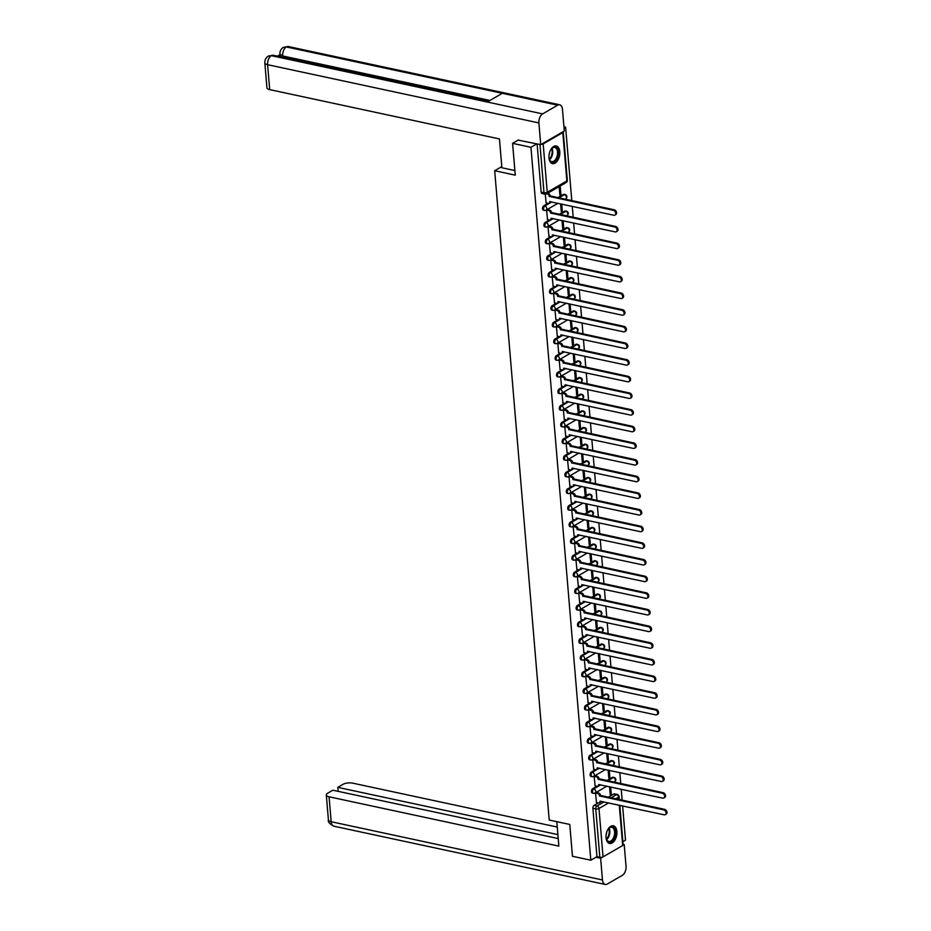<?xml version="1.0" encoding="UTF-8"?>
<svg xmlns="http://www.w3.org/2000/svg" width="931" height="931" viewBox="0 0 931 931"><rect width="100%" height="100%" fill="white"/><g stroke="black" fill="none" stroke-linecap="round" stroke-linejoin="round"><path stroke-width="1.4" d="M596.911 786.264L592.698 788.708A2.316 1.338 102.1 0 0 591.499 791.641A2.316 1.338 102.1 0 0 592.395 793.107L593.408 793.328A2.316 1.338 -77.9 0 1 592.512 791.862A2.316 1.338 -77.9 0 1 593.722 788.929L600.763 784.845M595.514 769.611L591.301 772.055A2.316 1.338 102.1 0 0 590.103 774.988A2.316 1.338 102.1 0 0 590.999 776.454L592.011 776.663A2.316 1.338 -77.9 0 1 591.115 775.209A2.316 1.338 -77.9 0 1 592.325 772.265L599.366 768.191M594.118 752.958L589.905 755.402A2.316 1.338 102.1 0 0 588.695 758.334A2.316 1.338 102.1 0 0 589.602 759.801L590.615 760.01A2.316 1.338 -77.9 0 1 589.719 758.556A2.316 1.338 -77.9 0 1 590.917 755.611L597.97 751.526M592.721 736.305L588.508 738.749A2.316 1.338 102.1 0 0 587.298 741.681A2.316 1.338 102.1 0 0 588.206 743.147L589.218 743.357A2.316 1.338 -77.9 0 1 588.311 741.902A2.316 1.338 -77.9 0 1 589.521 738.958L596.573 734.873M591.325 719.651L587.112 722.084A2.316 1.338 102.1 0 0 585.902 725.028A2.316 1.338 102.1 0 0 586.798 726.483L587.822 726.704A2.316 1.338 -77.9 0 1 586.914 725.249A2.316 1.338 -77.9 0 1 588.124 722.305L595.177 718.22M589.917 702.998L585.715 705.43A2.316 1.338 102.1 0 0 584.505 708.375A2.316 1.338 102.1 0 0 585.401 709.829L586.425 710.05A2.316 1.338 -77.9 0 1 585.518 708.596A2.316 1.338 -77.9 0 1 586.728 705.651L593.78 701.567M588.52 686.345L584.307 688.777A2.316 1.338 102.1 0 0 583.109 691.721A2.316 1.338 102.1 0 0 584.005 693.176L585.017 693.397A2.316 1.338 -77.9 0 1 584.121 691.931A2.316 1.338 -77.9 0 1 585.331 688.998L592.372 684.913M587.124 669.692L582.911 672.124A2.316 1.338 102.1 0 0 581.712 675.068A2.316 1.338 102.1 0 0 582.608 676.523L583.621 676.744A2.316 1.338 -77.9 0 1 582.725 675.278A2.316 1.338 -77.9 0 1 583.935 672.345L590.976 668.26M585.727 653.038L581.514 655.471A2.316 1.338 102.1 0 0 580.304 658.415A2.316 1.338 102.1 0 0 581.212 659.87L582.224 660.091A2.316 1.338 -77.9 0 1 581.328 658.624A2.316 1.338 -77.9 0 1 582.527 655.692L589.579 651.607M584.331 636.373L580.118 638.817A2.316 1.338 102.1 0 0 578.907 641.75A2.316 1.338 102.1 0 0 579.815 643.216L580.828 643.437A2.316 1.338 -77.9 0 1 579.92 641.971A2.316 1.338 -77.9 0 1 581.13 639.038L588.183 634.954M582.922 619.72L578.721 622.164A2.316 1.338 102.1 0 0 577.511 625.097A2.316 1.338 102.1 0 0 578.407 626.563L579.431 626.784A2.316 1.338 -77.9 0 1 578.523 625.318A2.316 1.338 -77.9 0 1 579.734 622.385L586.786 618.3M581.526 603.067L577.325 605.511A2.316 1.338 102.1 0 0 576.114 608.443A2.316 1.338 102.1 0 0 577.011 609.91L578.023 610.119A2.316 1.338 -77.9 0 1 577.127 608.665A2.316 1.338 -77.9 0 1 578.337 605.72L585.378 601.647M580.129 586.414L575.917 588.858A2.316 1.338 102.1 0 0 574.718 591.79A2.316 1.338 102.1 0 0 575.614 593.256L576.626 593.466A2.316 1.338 -77.9 0 1 575.73 592.011A2.316 1.338 -77.9 0 1 576.941 589.067L583.981 584.994M578.733 569.76L574.52 572.204A2.316 1.338 102.1 0 0 573.31 575.137A2.316 1.338 102.1 0 0 574.218 576.603L575.23 576.813A2.316 1.338 -77.9 0 1 574.334 575.358A2.316 1.338 -77.9 0 1 575.533 572.414L582.585 568.329M577.336 553.107L573.124 555.539A2.316 1.338 102.1 0 0 571.913 558.484A2.316 1.338 102.1 0 0 572.821 559.938L573.833 560.159A2.316 1.338 -77.9 0 1 572.937 558.705A2.316 1.338 -77.9 0 1 574.136 555.76L581.188 551.676M575.94 536.454L571.727 538.886A2.316 1.338 102.1 0 0 570.517 541.83A2.316 1.338 102.1 0 0 571.425 543.285L572.437 543.506A2.316 1.338 -77.9 0 1 571.529 542.051A2.316 1.338 -77.9 0 1 572.74 539.107L579.792 535.022M572.565 519.37L574.567 519.801L570.331 522.233A2.316 1.338 102.1 0 0 569.12 525.177A2.316 1.338 102.1 0 0 570.016 526.632L571.04 526.853A2.316 1.338 -77.9 0 1 570.133 525.398A2.316 1.338 -77.9 0 1 571.343 522.454L578.395 518.369M571.157 502.717L573.17 503.147L568.934 505.58A2.316 1.338 102.1 0 0 567.724 508.524A2.316 1.338 102.1 0 0 568.62 509.979L569.632 510.2A2.316 1.338 -77.9 0 1 568.736 508.733A2.316 1.338 -77.9 0 1 569.947 505.801L576.987 501.716M569.76 486.063L571.774 486.494L567.526 488.926A2.316 1.338 102.1 0 0 566.327 491.871A2.316 1.338 102.1 0 0 567.223 493.325L568.236 493.546A2.316 1.338 -77.9 0 1 567.34 492.08A2.316 1.338 -77.9 0 1 568.55 489.147L575.591 485.063M570.342 469.829L566.129 472.273A2.316 1.338 102.1 0 0 564.919 475.206A2.316 1.338 102.1 0 0 565.827 476.672L566.839 476.893A2.316 1.338 -77.9 0 1 565.943 475.427A2.316 1.338 -77.9 0 1 567.142 472.494L574.194 468.409M566.967 452.757L568.981 453.188L564.733 455.62A2.316 1.338 102.1 0 0 563.523 458.552A2.316 1.338 102.1 0 0 564.43 460.019L565.443 460.24A2.316 1.338 -77.9 0 1 564.547 458.774A2.316 1.338 -77.9 0 1 565.745 455.841L572.798 451.756M565.571 436.104L567.584 436.534L563.336 438.966A2.316 1.338 102.1 0 0 562.126 441.899A2.316 1.338 102.1 0 0 563.034 443.365L564.046 443.587A2.316 1.338 -77.9 0 1 563.139 442.12A2.316 1.338 -77.9 0 1 564.349 439.188L571.401 435.103M564.163 419.45L566.176 419.881L561.94 422.313A2.316 1.338 102.1 0 0 560.73 425.246A2.316 1.338 102.1 0 0 561.626 426.712L562.65 426.922A2.316 1.338 -77.9 0 1 561.742 425.467A2.316 1.338 -77.9 0 1 562.952 422.523L570.005 418.45M562.766 402.797L564.78 403.228L560.543 405.66A2.316 1.338 102.1 0 0 559.333 408.593A2.316 1.338 102.1 0 0 560.229 410.059L561.242 410.268A2.316 1.338 -77.9 0 1 560.346 408.814A2.316 1.338 -77.9 0 1 561.556 405.869L568.597 401.796M563.348 386.563L559.135 389.007A2.316 1.338 102.1 0 0 557.937 391.939A2.316 1.338 102.1 0 0 558.833 393.406L559.845 393.615A2.316 1.338 -77.9 0 1 558.949 392.16A2.316 1.338 -77.9 0 1 560.159 389.216L567.2 385.131M559.973 369.479L561.987 369.921L557.739 372.342A2.316 1.338 102.1 0 0 556.529 375.286A2.316 1.338 102.1 0 0 557.436 376.741L558.449 376.962A2.316 1.338 -77.9 0 1 557.553 375.507A2.316 1.338 -77.9 0 1 558.751 372.563L565.804 368.478M558.577 352.826L560.59 353.256L556.342 355.689A2.316 1.338 102.1 0 0 555.132 358.633A2.316 1.338 102.1 0 0 556.04 360.088L557.052 360.309A2.316 1.338 -77.9 0 1 556.144 358.854A2.316 1.338 -77.9 0 1 557.355 355.91L564.407 351.825M557.18 336.172L559.182 336.603L554.946 339.035A2.316 1.338 102.1 0 0 553.736 341.98A2.316 1.338 102.1 0 0 554.632 343.434L555.656 343.655A2.316 1.338 -77.9 0 1 554.748 342.189A2.316 1.338 -77.9 0 1 555.958 339.256L563.011 335.172M557.75 319.95L553.549 322.382A2.316 1.338 102.1 0 0 552.339 325.326A2.316 1.338 102.1 0 0 553.235 326.781L554.259 327.002A2.316 1.338 -77.9 0 1 553.351 325.536A2.316 1.338 -77.9 0 1 554.562 322.603L561.614 318.518M556.354 303.297L552.141 305.729A2.316 1.338 102.1 0 0 550.943 308.673A2.316 1.338 102.1 0 0 551.839 310.128L552.851 310.349A2.316 1.338 -77.9 0 1 551.955 308.883A2.316 1.338 -77.9 0 1 553.165 305.95L560.206 301.865M554.957 286.632L550.745 289.076A2.316 1.338 102.1 0 0 549.546 292.008A2.316 1.338 102.1 0 0 550.442 293.474L551.455 293.696A2.316 1.338 -77.9 0 1 550.558 292.229A2.316 1.338 -77.9 0 1 551.769 289.297L558.809 285.212M553.561 269.978L549.348 272.422A2.316 1.338 102.1 0 0 548.138 275.355A2.316 1.338 102.1 0 0 549.046 276.821L550.058 277.042A2.316 1.338 -77.9 0 1 549.162 275.576A2.316 1.338 -77.9 0 1 550.361 272.643L557.413 268.559M552.164 253.325L547.952 255.769A2.316 1.338 102.1 0 0 546.741 258.702A2.316 1.338 102.1 0 0 547.649 260.168L548.662 260.377A2.316 1.338 -77.9 0 1 547.754 258.923A2.316 1.338 -77.9 0 1 548.964 255.978L556.016 251.905M550.768 236.672L546.555 239.116A2.316 1.338 102.1 0 0 545.345 242.048A2.316 1.338 102.1 0 0 546.241 243.515L547.265 243.724A2.316 1.338 -77.9 0 1 546.357 242.269A2.316 1.338 -77.9 0 1 547.568 239.325L554.62 235.252M549.36 220.019L545.159 222.462A2.316 1.338 102.1 0 0 543.948 225.395A2.316 1.338 102.1 0 0 544.844 226.861L545.869 227.071A2.316 1.338 -77.9 0 1 544.961 225.616A2.316 1.338 -77.9 0 1 546.171 222.672L553.223 218.587M547.963 203.365L543.751 205.798A2.316 1.338 102.1 0 0 542.552 208.742A2.316 1.338 102.1 0 0 543.448 210.197L544.46 210.418A2.316 1.338 -77.9 0 1 543.564 208.963A2.316 1.338 -77.9 0 1 544.775 206.019L551.815 201.934M559.787 151.66A9.031 5.225 102.1 0 0 556.273 145.969A9.031 5.225 102.1 0 0 548.976 157.933A9.031 5.225 102.1 0 0 552.49 163.623A9.031 5.225 102.1 0 0 559.787 151.66M616.881 831.499A9.031 5.225 102.1 0 0 613.366 825.809A9.031 5.225 102.1 0 0 606.058 837.772A9.031 5.225 102.1 0 0 609.572 843.463A9.031 5.225 102.1 0 0 616.881 831.499M622.862 841.659L625.492 840.134L622.618 805.885M622.141 800.241L621.21 789.232M620.744 783.588L619.813 772.579M619.336 766.935L618.417 755.925M617.94 750.281L617.02 739.272M616.543 733.628L615.624 722.607M615.147 716.975L614.216 705.954M613.75 700.321L612.819 689.301M612.354 683.668L611.423 672.648M610.945 667.015L610.026 655.994M609.549 650.35L608.63 639.341M608.152 633.697L607.233 622.688M606.756 617.044L605.825 606.034M605.359 600.39L604.428 589.381M603.963 583.737L603.032 572.728M602.555 567.084L601.635 556.075M601.158 550.43L600.239 539.41M599.762 533.777L598.842 522.756M598.365 517.124L597.434 506.103M596.969 500.471L596.038 489.45M595.572 483.817L594.641 472.797M594.164 467.153L593.245 456.143M592.768 450.499L591.848 439.49M591.371 433.846L590.452 422.837M589.975 417.193L589.044 406.184M588.578 400.539L587.647 389.53M587.182 383.886L586.251 372.865M585.774 367.233L584.854 356.212M584.377 350.58L583.458 339.559M582.981 333.926L582.061 322.906M581.584 317.273L580.653 306.252M580.188 300.608L579.257 289.599M578.779 283.955L577.86 272.946M577.383 267.302L576.464 256.293M575.986 250.648L575.067 239.639M574.59 233.995L573.659 222.986M573.193 217.342L572.262 206.333M571.797 200.689L565.617 127.198L564.046 128.106M563.942 126.837L565.617 127.198M619.802 805.28L623.13 844.906A2.316 0.873 175.2 0 1 622.676 845.499L603.044 856.869A2.316 0.873 175.2 0 1 599.82 857.276L596.957 856.66L592.896 808.294A2.316 1.338 -77.9 0 1 594.106 805.362L598.307 802.918M608.129 797.239L613.727 793.992L616.59 794.608A2.316 1.338 -77.9 0 1 617.253 794.48L614.39 793.864A2.316 1.338 102.1 0 0 613.727 793.992M512.585 143.339L515.262 175.156L494.687 170.734L549.209 820.036L569.784 824.459L572.46 856.276L590.824 860.221L530.949 147.284L512.585 143.339L518.532 139.894M596.957 856.66L590.824 860.221M541.109 144.433A2.316 0.873 -4.8 0 0 543.18 143.933L562.801 132.563A2.316 0.873 -4.8 0 0 563.267 131.981A2.316 0.873 -4.8 0 0 563.104 131.69M536.896 143.84L530.949 147.284M545.252 194.207L546.136 202.97M559.159 186.607L559.868 195.021L560.904 194.416L559.799 194.172M547.637 209.603L546.59 210.092L547.533 219.623M560.602 203.819L561.265 211.674L562.301 211.069L561.195 210.825M549.034 226.256L547.987 226.745L548.929 236.276M561.998 220.472L562.661 228.328L563.697 227.723L562.592 227.49M550.43 242.91L549.383 243.41L550.326 252.929M563.406 237.137L564.058 244.981L565.105 244.376L563.988 244.143M551.839 259.563L550.78 260.063L551.722 269.594M564.803 253.791L565.454 261.634L566.502 261.029L565.385 260.796M553.235 276.216L552.188 276.716L553.13 286.248M566.199 270.444L566.863 278.288L567.898 277.682L566.781 277.45M554.632 292.869L553.584 293.37L554.527 302.901M567.596 287.097L568.259 294.941L569.295 294.336L568.189 294.103M556.028 309.534L554.981 310.023L555.923 319.554M568.992 303.75L569.656 311.594L570.691 311.001L569.586 310.756M557.425 326.187L556.377 326.676L557.32 336.207M570.389 320.404L571.052 328.247L572.088 327.654L570.982 327.409M558.821 342.841L557.774 343.33L558.716 352.861M571.797 337.057L572.449 344.901L573.496 344.307L572.379 344.063M560.229 359.494L559.17 359.983L560.113 369.514M573.193 353.71L573.845 361.565L574.893 360.96L573.775 360.716M561.626 376.147L560.578 376.636L561.521 386.167M574.59 370.363L575.253 378.219L576.289 377.614L575.172 377.369M563.022 392.801L561.975 393.289L562.918 402.82M575.986 387.017L576.65 394.872L577.686 394.267L576.58 394.034M564.419 409.454L563.371 409.943L564.314 419.474M577.383 403.682L578.046 411.525L579.082 410.92L577.976 410.687M565.815 426.107L564.768 426.607L565.711 436.127M578.779 420.335L579.443 428.179L580.479 427.573L579.373 427.341M567.212 442.76L566.164 443.261L567.107 452.792M580.188 436.988L580.839 444.832L581.887 444.227L580.769 443.994M568.62 459.414L567.561 459.914L568.504 469.445M581.584 453.641L582.236 461.485L583.283 460.88L582.166 460.647M570.016 476.067L568.969 476.567L569.912 486.098M582.981 470.295L583.644 478.138L584.68 477.533L583.574 477.3M571.413 492.732L570.366 493.221L571.308 502.752M584.377 486.948L585.04 494.792L586.076 494.198L584.971 493.954M572.809 509.385L571.762 509.874L572.705 519.405M585.774 503.601L586.437 511.445L587.473 510.851L586.367 510.607M574.206 526.038L573.159 526.527L574.101 536.058M587.17 520.254L587.833 528.11L588.869 527.505L587.764 527.26M575.602 542.692L574.555 543.18L575.498 552.711M588.578 536.908L589.23 544.763L590.277 544.158L589.16 543.913M577.011 559.345L575.952 559.834L576.894 569.365M589.975 553.561L590.626 561.416L591.674 560.811L590.557 560.567M578.407 575.998L577.36 576.487L578.302 586.018M591.371 570.214L592.035 578.07L593.07 577.464L591.965 577.232M579.804 592.651L578.756 593.152L579.699 602.671M592.768 586.879L593.431 594.723L594.467 594.118L593.361 593.885M581.2 609.305L580.153 609.805L581.095 619.336M594.164 603.532L594.828 611.376L595.863 610.771L594.758 610.538M582.597 625.958L581.549 626.458L582.492 635.989M595.572 620.186L596.224 628.029L597.26 627.424L596.154 627.191M584.005 642.611L582.946 643.112L583.888 652.643M596.969 636.839L597.621 644.683L598.668 644.077L597.551 643.845M585.401 659.276L584.354 659.765L585.285 669.296M598.365 653.492L599.017 661.336L600.064 660.742L598.947 660.498M586.798 675.929L585.75 676.418L586.693 685.949M599.762 670.145L600.425 677.989L601.461 677.396L600.355 677.151M588.194 692.583L587.147 693.071L588.089 702.602M601.158 686.799L601.822 694.642L602.857 694.049L601.752 693.804M589.591 709.236L588.543 709.725L589.486 719.256M602.555 703.452L603.218 711.307L604.254 710.702L603.148 710.458M590.987 725.889L589.94 726.378L590.882 735.909M603.963 720.105L604.615 727.961L605.662 727.355L604.545 727.111M592.395 742.542L591.336 743.031L592.279 752.562M605.359 736.758L606.011 744.614L607.059 744.009L605.941 743.776M593.792 759.196L592.744 759.684L593.687 769.215M606.756 753.423L607.419 761.267L608.455 760.662L607.338 760.429M595.188 775.849L594.141 776.349L595.084 785.869M608.152 770.077L608.816 777.92L609.852 777.315L608.746 777.082M596.585 792.502L595.537 793.003L596.48 802.534M606.733 780.585L612.33 777.338L613.343 777.56A2.316 1.338 -77.9 0 1 614.006 777.432L612.994 777.21A2.316 1.338 102.1 0 0 612.33 777.338M605.325 763.932L610.922 760.685L611.946 760.906A2.316 1.338 -77.9 0 1 612.61 760.778L611.597 760.557A2.316 1.338 102.1 0 0 610.922 760.685M603.928 747.279L609.526 744.032L610.55 744.253A2.316 1.338 -77.9 0 1 611.213 744.125L610.189 743.904A2.316 1.338 102.1 0 0 609.526 744.032M602.532 730.614L608.129 727.379L609.142 727.6A2.316 1.338 -77.9 0 1 609.817 727.46L608.793 727.251A2.316 1.338 102.1 0 0 608.129 727.379M601.135 713.961L606.733 710.725L607.745 710.935A2.316 1.338 -77.9 0 1 608.409 710.807L607.396 710.597A2.316 1.338 102.1 0 0 606.733 710.725M599.739 697.307L605.336 694.072L606.349 694.282A2.316 1.338 -77.9 0 1 607.012 694.154L606 693.944A2.316 1.338 102.1 0 0 605.336 694.072M598.342 680.654L603.94 677.419L604.952 677.628A2.316 1.338 -77.9 0 1 605.615 677.5L604.603 677.279A2.316 1.338 102.1 0 0 603.94 677.419M596.934 664.001L602.532 660.754L603.556 660.975A2.316 1.338 -77.9 0 1 604.219 660.847L603.207 660.626A2.316 1.338 102.1 0 0 602.532 660.754M595.537 647.348L601.135 644.101L602.148 644.322A2.316 1.338 -77.9 0 1 602.822 644.194L601.798 643.973A2.316 1.338 102.1 0 0 601.135 644.101M594.141 630.694L599.739 627.447L600.751 627.669A2.316 1.338 -77.9 0 1 601.414 627.541L600.402 627.319A2.316 1.338 102.1 0 0 599.739 627.447M592.744 614.041L598.342 610.794L599.355 611.015A2.316 1.338 -77.9 0 1 600.018 610.887L599.005 610.666A2.316 1.338 102.1 0 0 598.342 610.794M591.348 597.388L596.946 594.141L597.958 594.362A2.316 1.338 -77.9 0 1 598.621 594.234L597.609 594.013A2.316 1.338 102.1 0 0 596.946 594.141M589.951 580.735L595.549 577.488L596.562 577.709A2.316 1.338 -77.9 0 1 597.225 577.581L596.212 577.36A2.316 1.338 102.1 0 0 595.549 577.488M588.543 564.081L594.141 560.834L595.165 561.056A2.316 1.338 -77.9 0 1 595.828 560.928L594.816 560.706A2.316 1.338 102.1 0 0 594.141 560.834M587.147 547.416L592.744 544.181L593.757 544.391A2.316 1.338 -77.9 0 1 594.432 544.263L593.408 544.053A2.316 1.338 102.1 0 0 592.744 544.181M585.75 530.763L591.348 527.528L592.36 527.737A2.316 1.338 -77.9 0 1 593.024 527.609L592.011 527.4A2.316 1.338 102.1 0 0 591.348 527.528M584.354 514.11L589.951 510.875L590.964 511.084A2.316 1.338 -77.9 0 1 591.627 510.956L590.615 510.747A2.316 1.338 102.1 0 0 589.951 510.875M582.957 497.457L588.555 494.21L589.567 494.431A2.316 1.338 -77.9 0 1 590.231 494.303L589.218 494.082A2.316 1.338 102.1 0 0 588.555 494.21M581.549 480.803L587.158 477.556L588.171 477.778A2.316 1.338 -77.9 0 1 588.834 477.65L587.822 477.428A2.316 1.338 102.1 0 0 587.158 477.556M580.153 464.15L585.75 460.903L586.774 461.124A2.316 1.338 -77.9 0 1 587.438 460.996L586.425 460.775A2.316 1.338 102.1 0 0 585.75 460.903M578.756 447.497L584.354 444.25L585.366 444.471A2.316 1.338 -77.9 0 1 586.041 444.343L585.017 444.122A2.316 1.338 102.1 0 0 584.354 444.25M577.36 430.844L582.957 427.597L583.97 427.818A2.316 1.338 -77.9 0 1 584.633 427.69L583.621 427.469A2.316 1.338 102.1 0 0 582.957 427.597M575.963 414.19L581.561 410.943L582.573 411.165A2.316 1.338 -77.9 0 1 583.237 411.036L582.224 410.815A2.316 1.338 102.1 0 0 581.561 410.943M574.567 397.537L580.164 394.29L581.177 394.511A2.316 1.338 -77.9 0 1 581.84 394.383L580.828 394.162A2.316 1.338 102.1 0 0 580.164 394.29M573.159 380.872L578.768 377.637L579.78 377.858A2.316 1.338 -77.9 0 1 580.444 377.718L579.431 377.509A2.316 1.338 102.1 0 0 578.768 377.637M571.762 364.219L577.36 360.984L578.384 361.193A2.316 1.338 -77.9 0 1 579.047 361.065L578.023 360.856A2.316 1.338 102.1 0 0 577.36 360.984M570.366 347.566L575.963 344.33L576.976 344.54A2.316 1.338 -77.9 0 1 577.651 344.412L576.626 344.202A2.316 1.338 102.1 0 0 575.963 344.33M568.969 330.912L574.567 327.677L575.579 327.887A2.316 1.338 -77.9 0 1 576.242 327.759L575.23 327.537A2.316 1.338 102.1 0 0 574.567 327.677M567.573 314.259L573.17 311.012L574.183 311.233A2.316 1.338 -77.9 0 1 574.846 311.105L573.833 310.884A2.316 1.338 102.1 0 0 573.17 311.012M566.176 297.606L571.774 294.359L572.786 294.58A2.316 1.338 -77.9 0 1 573.449 294.452L572.437 294.231A2.316 1.338 102.1 0 0 571.774 294.359M564.768 280.953L570.366 277.706L571.39 277.927A2.316 1.338 -77.9 0 1 572.053 277.799L571.04 277.578A2.316 1.338 102.1 0 0 570.366 277.706M563.371 264.299L568.969 261.052L569.993 261.274A2.316 1.338 -77.9 0 1 570.656 261.146L569.632 260.924A2.316 1.338 102.1 0 0 568.969 261.052M561.975 247.646L567.573 244.399L568.585 244.62A2.316 1.338 -77.9 0 1 569.26 244.492L568.236 244.271A2.316 1.338 102.1 0 0 567.573 244.399M560.578 230.993L566.176 227.746L567.188 227.967A2.316 1.338 -77.9 0 1 567.852 227.839L566.839 227.618A2.316 1.338 102.1 0 0 566.176 227.746M559.182 214.339L564.78 211.093L565.792 211.314A2.316 1.338 -77.9 0 1 566.455 211.186L565.443 210.965A2.316 1.338 102.1 0 0 564.78 211.093M557.785 197.675L563.383 194.439L564.395 194.649A2.316 1.338 -77.9 0 1 565.059 194.521L564.046 194.311A2.316 1.338 102.1 0 0 563.383 194.439M501.786 166.626L494.687 170.734M609.549 786.73L610.212 794.574L611.248 793.968L610.142 793.736M611.248 793.968L610.666 786.963M609.852 777.315L609.258 770.309M608.455 760.662L607.862 753.656M607.059 744.009L606.465 737.003M605.662 727.355L605.069 720.35M604.254 710.702L603.672 703.696M602.857 694.049L602.276 687.043M601.461 677.396L600.867 670.39M600.064 660.742L599.471 653.725M598.668 644.077L598.074 637.072M597.26 627.424L596.678 620.418M595.863 610.771L595.281 603.765M594.467 594.118L593.885 587.112M593.07 577.464L592.477 570.459M591.674 560.811L591.08 553.805M590.277 544.158L589.684 537.152M588.869 527.505L588.287 520.499M587.473 510.851L586.891 503.846M586.076 494.198L585.494 487.192M584.68 477.533L584.086 470.527M583.283 460.88L582.69 453.874M581.887 444.227L581.293 437.221M580.479 427.573L579.897 420.568M579.082 410.92L578.5 403.914M577.686 394.267L577.104 387.261M576.289 377.614L575.695 370.608M574.893 360.96L574.299 353.955M573.496 344.307L572.902 337.301M572.088 327.654L571.506 320.648M570.691 311.001L570.109 303.983M569.295 294.336L568.701 287.33M567.898 277.682L567.305 270.677M566.502 261.029L565.908 254.023M565.105 244.376L564.512 237.37M563.697 227.723L563.115 220.717M562.301 211.069L561.719 204.064M560.904 194.416L560.194 186.002M537.106 143.886L541.155 192.089A2.316 1.338 102.1 0 0 542.051 193.543L544.914 194.16A2.316 1.338 -77.9 0 1 544.007 192.705L539.968 144.491M545.985 202.935L547.998 203.377A2.316 1.676 -120.1 0 0 548.976 203.237A2.316 1.676 -120.1 0 0 549.662 201.631L613.785 215.236A2.665 1.92 -120.1 0 0 614.914 215.084A2.665 1.92 -120.1 0 0 615.554 212.524A2.665 1.92 -120.1 0 0 613.366 210.325L549.232 196.406A2.316 1.676 -120.1 0 0 547.207 193.869L548.103 193.345A2.316 1.676 59.9 0 1 550.128 195.882L614.274 209.801A2.665 1.92 59.9 0 1 616.45 212A2.665 1.92 59.9 0 1 615.81 214.561L614.914 215.084M550.547 201.666A2.316 1.676 59.9 0 1 549.884 202.714L548.976 203.237M549.243 196.557L550.14 196.045M547.381 219.6L549.395 220.03A2.316 1.676 -120.1 0 0 550.384 219.891A2.316 1.676 -120.1 0 0 551.059 218.285L615.182 231.889A2.665 1.92 -120.1 0 0 616.31 231.738A2.665 1.92 -120.1 0 0 616.95 229.177A2.665 1.92 -120.1 0 0 614.774 226.978L550.628 213.059A2.316 1.676 -120.1 0 0 548.603 210.522L549.499 209.999A2.316 1.676 59.9 0 1 551.524 212.536L615.67 226.466A2.665 1.92 59.9 0 1 617.858 228.654A2.665 1.92 59.9 0 1 617.218 231.225L616.31 231.738M547.498 209.568L549.499 209.999M551.943 218.32A2.316 1.676 59.9 0 1 551.28 219.379L550.384 219.891M546.59 210.092L548.603 210.522M550.64 213.211L551.536 212.699M548.79 236.253L550.791 236.683A2.316 1.676 -120.1 0 0 551.78 236.544A2.316 1.676 -120.1 0 0 552.467 234.938L616.578 248.554A2.665 1.92 -120.1 0 0 617.707 248.402A2.665 1.92 -120.1 0 0 618.347 245.831A2.665 1.92 -120.1 0 0 616.171 243.643L552.025 229.713A2.316 1.676 -120.1 0 0 550 227.176L550.896 226.652A2.316 1.676 59.9 0 1 552.921 229.189L617.067 243.119A2.665 1.92 59.9 0 1 619.255 245.307A2.665 1.92 59.9 0 1 618.615 247.879L617.707 248.402M548.894 226.221L550.896 226.652M553.34 234.973A2.316 1.676 59.9 0 1 552.677 236.032L551.78 236.544M547.987 226.745L550 227.176M552.036 229.876L552.933 229.352M514.878 170.559L501.879 167.766L499.458 138.952L269.699 89.62A6.948 2.63 175.2 0 1 266.929 87.793L264.835 62.866A6.948 2.63 175.2 0 0 267.604 64.693L269.699 89.62M557.657 105.18L502.286 93.298L487.239 102.014L542.61 113.896L557.657 105.18A7.122 4.12 102.1 0 1 559.694 104.784A7.122 4.12 102.1 0 1 562.464 109.276L564.291 131.003L540.713 144.654L518.136 140.127M542.61 113.896A7.122 4.12 102.1 0 0 538.898 122.927L540.713 144.654M279.963 54.65L277.368 56.151M281.674 57.082A6.948 2.63 175.2 0 1 280.045 55.569L279.917 54.138L282.687 55.965L282.791 57.315M488.263 101.421L273.33 55.29A7.122 4.12 102.1 0 0 271.317 55.662L268.372 56.058C265.882 57.641 264.707 59.91 264.835 62.866M559.694 104.784L288.401 46.55A7.122 4.12 102.1 0 0 286.364 46.946L283.396 47.353C280.976 48.901 279.812 51.158 279.917 54.138M556.796 821.666L558.844 846.116L329.074 796.796L331.168 821.724L602.462 879.958L600.635 858.231L595.968 857.23M557.25 827.054L352.651 783.134A6.948 2.63 -4.8 0 0 342.957 784.356L337.79 787.358L557.878 834.595M602.462 879.958A7.122 4.12 102.1 0 0 605.231 884.45A7.122 4.12 102.1 0 0 607.28 884.054L622.327 875.338A7.122 4.12 102.1 0 0 626.039 866.307L624.212 844.58L622.909 845.325M602.729 857.02L600.635 858.231M558.216 838.575L332.867 790.21L327.7 793.2A6.948 2.63 -4.8 0 0 326.315 794.969A6.948 2.63 -4.8 0 0 329.074 796.796M338.128 791.338L337.79 787.358M624.212 844.58L623.083 844.336M550.198 150.799A7.809 4.527 -77.9 0 1 551.652 148.588A7.809 4.527 -77.9 0 1 553.037 147.435A7.809 4.527 -77.9 0 1 558.321 151.928A7.809 4.527 -77.9 0 1 554.248 161.843A7.809 4.527 -77.9 0 1 549.348 159.341A7.809 4.527 -77.9 0 1 548.929 156.734M549.278 159.108A7.239 4.19 102.1 0 0 551.664 161.61A7.239 4.19 102.1 0 0 553.747 161.214A7.239 4.19 102.1 0 0 557.529 153.696A7.239 4.19 102.1 0 0 554.701 147.47A7.239 4.19 102.1 0 0 552.618 147.866A7.239 4.19 102.1 0 0 551.501 148.774M549.081 154.732A5.155 2.979 102.1 0 0 549.523 152.684M551.908 163.437A8.973 5.202 102.1 0 0 554.341 162.913A8.973 5.202 102.1 0 0 559.019 153.72A8.973 5.202 102.1 0 0 555.667 145.899M607.291 830.638A7.809 4.527 -77.9 0 1 608.746 828.427A7.809 4.527 -77.9 0 1 610.131 827.275A7.809 4.527 -77.9 0 1 615.414 831.767A7.809 4.527 -77.9 0 1 611.341 841.682A7.809 4.527 -77.9 0 1 606.43 839.18A7.809 4.527 -77.9 0 1 606.023 836.573M606.36 838.947A7.239 4.19 102.1 0 0 608.758 841.449A7.239 4.19 102.1 0 0 610.829 841.054A7.239 4.19 102.1 0 0 614.611 833.536A7.239 4.19 102.1 0 0 611.795 827.31A7.239 4.19 102.1 0 0 609.712 827.706A7.239 4.19 102.1 0 0 608.583 828.613M606.174 834.572A5.155 2.979 102.1 0 0 606.605 832.523M608.99 843.277A8.973 5.202 102.1 0 0 611.423 842.753A8.973 5.202 102.1 0 0 616.101 833.559A8.973 5.202 102.1 0 0 612.761 825.739M550.186 252.906L552.199 253.337A2.316 1.676 -120.1 0 0 553.177 253.209A2.316 1.676 -120.1 0 0 553.864 251.591L617.975 265.207A2.665 1.92 -120.1 0 0 619.103 265.056A2.665 1.92 -120.1 0 0 619.743 262.484A2.665 1.92 -120.1 0 0 617.567 260.296L553.421 246.366A2.316 1.676 -120.1 0 0 551.396 243.829L552.304 243.317A2.316 1.676 59.9 0 1 554.329 245.842L618.463 259.772A2.665 1.92 59.9 0 1 620.651 261.96A2.665 1.92 59.9 0 1 620.011 264.532L619.103 265.056M550.291 242.886L552.304 243.317M554.748 251.626A2.316 1.676 59.9 0 1 554.073 252.685L553.177 253.209M549.383 243.398L551.396 243.829M553.433 246.529L554.341 246.005M551.583 269.559L553.596 269.99A2.316 1.676 -120.1 0 0 554.573 269.862A2.316 1.676 -120.1 0 0 555.26 268.256L619.383 281.86A2.665 1.92 -120.1 0 0 620.512 281.709A2.665 1.92 -120.1 0 0 621.152 279.137A2.665 1.92 -120.1 0 0 618.964 276.949L554.818 263.019A2.316 1.676 -120.1 0 0 552.793 260.494L553.701 259.97A2.316 1.676 59.9 0 1 555.726 262.495L619.871 276.426A2.665 1.92 59.9 0 1 622.048 278.613A2.665 1.92 59.9 0 1 621.408 281.185L620.512 281.709M551.687 259.54L553.701 259.97M556.144 268.279A2.316 1.676 59.9 0 1 555.481 269.338L554.573 269.862M550.791 260.052L552.793 260.494M554.829 263.182L555.737 262.658M552.979 286.213L554.992 286.643A2.316 1.676 -120.1 0 0 555.97 286.515A2.316 1.676 -120.1 0 0 556.657 284.909L620.779 298.514A2.665 1.92 -120.1 0 0 621.908 298.362A2.665 1.92 -120.1 0 0 622.548 295.79A2.665 1.92 -120.1 0 0 620.36 293.602L556.214 279.672A2.316 1.676 -120.1 0 0 554.189 277.147L555.097 276.623A2.316 1.676 59.9 0 1 557.122 279.149L621.268 293.079A2.665 1.92 59.9 0 1 623.444 295.267A2.665 1.92 59.9 0 1 622.804 297.839L621.908 298.362M553.084 276.193L555.097 276.623M557.541 284.933A2.316 1.676 59.9 0 1 556.878 285.992L555.97 286.515M552.188 276.716L554.189 277.147M556.238 279.835L557.134 279.312M554.376 302.866L556.389 303.297A2.316 1.676 -120.1 0 0 557.366 303.169A2.316 1.676 -120.1 0 0 558.053 301.563L622.176 315.167A2.665 1.92 -120.1 0 0 623.305 315.015A2.665 1.92 -120.1 0 0 623.945 312.444A2.665 1.92 -120.1 0 0 621.768 310.256L557.622 296.326A2.316 1.676 -120.1 0 0 555.598 293.8L556.494 293.277A2.316 1.676 59.9 0 1 558.519 295.802L622.664 309.732A2.665 1.92 59.9 0 1 624.841 311.92A2.665 1.92 59.9 0 1 624.201 314.492L623.305 315.015M554.48 292.846L556.494 293.277M558.937 301.586A2.316 1.676 59.9 0 1 558.274 302.645L557.366 303.169M553.584 293.37L555.598 293.8M557.634 296.489L558.53 295.965M555.772 319.519L557.785 319.95A2.316 1.676 -120.1 0 0 558.775 319.822A2.316 1.676 -120.1 0 0 559.45 318.216L623.572 331.82A2.665 1.92 -120.1 0 0 624.701 331.669A2.665 1.92 -120.1 0 0 625.341 329.097A2.665 1.92 -120.1 0 0 623.165 326.909L559.019 312.979A2.316 1.676 -120.1 0 0 556.994 310.454L557.89 309.93A2.316 1.676 59.9 0 1 559.915 312.455L624.061 326.385A2.665 1.92 59.9 0 1 626.249 328.573A2.665 1.92 59.9 0 1 625.609 331.145L624.701 331.669M555.888 309.499L557.89 309.93M560.334 318.251A2.316 1.676 59.9 0 1 559.671 319.298L558.775 319.822M554.981 310.023L556.994 310.454M559.031 313.142L559.927 312.618M559.182 336.603A2.316 1.676 -120.1 0 0 560.171 336.475A2.316 1.676 -120.1 0 0 560.858 334.869L624.969 348.473A2.665 1.92 -120.1 0 0 626.098 348.322A2.665 1.92 -120.1 0 0 626.738 345.75A2.665 1.92 -120.1 0 0 624.561 343.562L560.415 329.632A2.316 1.676 -120.1 0 0 558.391 327.107L559.287 326.583A2.316 1.676 59.9 0 1 561.312 329.12L625.457 343.039A2.665 1.92 59.9 0 1 627.645 345.226A2.665 1.92 59.9 0 1 627.005 347.798L626.098 348.322M557.285 326.153L559.287 326.583M561.73 334.904A2.316 1.676 59.9 0 1 561.067 335.951L560.171 336.475M556.377 326.676L558.391 327.107M560.427 329.795L561.335 329.271M560.59 353.256A2.316 1.676 -120.1 0 0 561.568 353.128A2.316 1.676 -120.1 0 0 562.254 351.522L626.365 365.127A2.665 1.92 -120.1 0 0 627.494 364.975A2.665 1.92 -120.1 0 0 628.134 362.403A2.665 1.92 -120.1 0 0 625.958 360.216L561.812 346.285A2.316 1.676 -120.1 0 0 559.787 343.76L560.695 343.236A2.316 1.676 59.9 0 1 562.72 345.773L626.854 359.692A2.665 1.92 59.9 0 1 629.042 361.891A2.665 1.92 59.9 0 1 628.402 364.452L627.494 364.975M558.681 342.806L560.695 343.236M563.139 351.557A2.316 1.676 59.9 0 1 562.464 352.605L561.568 353.128M557.785 343.33L559.787 343.76M561.824 346.448L562.731 345.925M561.987 369.921A2.316 1.676 -120.1 0 0 562.964 369.782A2.316 1.676 -120.1 0 0 563.651 368.176L627.773 381.78A2.665 1.92 -120.1 0 0 628.902 381.629A2.665 1.92 -120.1 0 0 629.542 379.068A2.665 1.92 -120.1 0 0 627.354 376.869L563.208 362.95A2.316 1.676 -120.1 0 0 561.184 360.413L562.091 359.89A2.316 1.676 59.9 0 1 564.116 362.427L628.262 376.345A2.665 1.92 59.9 0 1 630.438 378.545A2.665 1.92 59.9 0 1 629.798 381.105L628.902 381.629M560.078 359.459L562.091 359.89M564.535 368.21A2.316 1.676 59.9 0 1 563.872 369.258L562.964 369.782M559.182 359.983L561.184 360.413M563.22 363.102L564.128 362.578M561.37 386.144L563.383 386.574A2.316 1.676 -120.1 0 0 564.361 386.435A2.316 1.676 -120.1 0 0 565.047 384.829L629.17 398.433A2.665 1.92 -120.1 0 0 630.299 398.282A2.665 1.92 -120.1 0 0 630.939 395.722A2.665 1.92 -120.1 0 0 628.751 393.522L564.605 379.604A2.316 1.676 -120.1 0 0 562.58 377.067L563.488 376.543A2.316 1.676 59.9 0 1 565.513 379.08L629.659 393.01A2.665 1.92 59.9 0 1 631.835 395.198A2.665 1.92 59.9 0 1 631.195 397.77L630.299 398.282M561.474 376.112L563.488 376.543M565.932 384.864A2.316 1.676 59.9 0 1 565.268 385.911L564.361 386.435M560.578 376.636L562.58 377.067M564.628 379.755L565.524 379.243M564.78 403.228A2.316 1.676 -120.1 0 0 565.757 403.088A2.316 1.676 -120.1 0 0 566.444 401.482L630.566 415.086A2.665 1.92 -120.1 0 0 631.695 414.935A2.665 1.92 -120.1 0 0 632.335 412.375A2.665 1.92 -120.1 0 0 630.159 410.175L566.013 396.257A2.316 1.676 -120.1 0 0 563.988 393.72L564.884 393.196A2.316 1.676 59.9 0 1 566.909 395.733L631.055 409.663A2.665 1.92 59.9 0 1 633.231 411.851A2.665 1.92 59.9 0 1 632.591 414.423L631.695 414.935M562.883 392.766L564.884 393.196M567.328 401.517A2.316 1.676 59.9 0 1 566.665 402.576L565.757 403.088M561.975 393.289L563.988 393.72M566.025 396.42L566.921 395.896M566.176 419.881A2.316 1.676 -120.1 0 0 567.165 419.753A2.316 1.676 -120.1 0 0 567.852 418.135L631.963 431.751A2.665 1.92 -120.1 0 0 633.092 431.6A2.665 1.92 -120.1 0 0 633.732 429.028A2.665 1.92 -120.1 0 0 631.555 426.84L567.41 412.91A2.316 1.676 -120.1 0 0 565.385 410.373L566.281 409.849A2.316 1.676 59.9 0 1 568.306 412.386L632.452 426.317A2.665 1.92 59.9 0 1 634.639 428.504A2.665 1.92 59.9 0 1 633.999 431.076L633.092 431.6M564.279 409.419L566.281 409.849M568.725 418.17A2.316 1.676 59.9 0 1 568.061 419.229L567.165 419.753M563.371 409.943L565.385 410.373M567.421 413.073L568.317 412.549M567.584 436.534A2.316 1.676 -120.1 0 0 568.562 436.406A2.316 1.676 -120.1 0 0 569.248 434.789L633.359 448.405A2.665 1.92 -120.1 0 0 634.488 448.253A2.665 1.92 -120.1 0 0 635.128 445.681A2.665 1.92 -120.1 0 0 632.952 443.493L568.806 429.563A2.316 1.676 -120.1 0 0 566.781 427.026L567.677 426.514A2.316 1.676 59.9 0 1 569.702 429.04L633.848 442.97A2.665 1.92 59.9 0 1 636.036 445.158A2.665 1.92 59.9 0 1 635.396 447.73L634.488 448.253M565.676 426.084L567.677 426.514M570.133 434.824A2.316 1.676 59.9 0 1 569.458 435.883L568.562 436.406M564.768 426.596L566.781 427.026M568.818 429.726L569.725 429.203M568.981 453.188A2.316 1.676 -120.1 0 0 569.958 453.06A2.316 1.676 -120.1 0 0 570.645 451.454L634.767 465.058A2.665 1.92 -120.1 0 0 635.885 464.906A2.665 1.92 -120.1 0 0 636.536 462.335A2.665 1.92 -120.1 0 0 634.348 460.147L570.203 446.217A2.316 1.676 -120.1 0 0 568.178 443.691L569.085 443.168A2.316 1.676 59.9 0 1 571.11 445.693L635.256 459.623A2.665 1.92 59.9 0 1 637.432 461.811A2.665 1.92 59.9 0 1 636.792 464.383L635.885 464.906M567.072 442.737L569.085 443.168M571.529 451.477A2.316 1.676 59.9 0 1 570.854 452.536L569.958 453.06M566.176 443.261L568.178 443.691M570.214 446.38L571.122 445.856M568.364 469.41L570.377 469.841A2.316 1.676 -120.1 0 0 571.355 469.713A2.316 1.676 -120.1 0 0 572.041 468.107L636.164 481.711A2.665 1.92 -120.1 0 0 637.293 481.56A2.665 1.92 -120.1 0 0 637.933 478.988A2.665 1.92 -120.1 0 0 635.745 476.8L571.599 462.87A2.316 1.676 -120.1 0 0 569.574 460.345L570.482 459.821A2.316 1.676 59.9 0 1 572.507 462.346L636.653 476.276A2.665 1.92 59.9 0 1 638.829 478.464A2.665 1.92 59.9 0 1 638.189 481.036L637.293 481.56M568.469 459.39L570.482 459.821M572.926 468.13A2.316 1.676 59.9 0 1 572.262 469.189L571.355 469.713M567.573 459.914L569.574 460.345M571.611 463.033L572.518 462.509M571.774 486.494A2.316 1.676 -120.1 0 0 572.751 486.366A2.316 1.676 -120.1 0 0 573.438 484.76L637.56 498.364A2.665 1.92 -120.1 0 0 638.689 498.213A2.665 1.92 -120.1 0 0 639.329 495.641A2.665 1.92 -120.1 0 0 637.141 493.453L572.996 479.523A2.316 1.676 -120.1 0 0 570.971 476.998L571.878 476.474A2.316 1.676 59.9 0 1 573.903 479L638.049 492.93A2.665 1.92 59.9 0 1 640.225 495.117A2.665 1.92 59.9 0 1 639.585 497.689L638.689 498.213M569.865 476.044L571.878 476.474M574.322 484.795A2.316 1.676 59.9 0 1 573.659 485.842L572.751 486.366M568.969 476.567L570.971 476.998M573.019 479.686L573.915 479.162M573.17 503.147A2.316 1.676 -120.1 0 0 574.159 503.019A2.316 1.676 -120.1 0 0 574.834 501.413L638.957 515.018A2.665 1.92 -120.1 0 0 640.086 514.866A2.665 1.92 -120.1 0 0 640.726 512.294A2.665 1.92 -120.1 0 0 638.55 510.107L574.404 496.176A2.316 1.676 -120.1 0 0 572.379 493.651L573.275 493.127A2.316 1.676 59.9 0 1 575.3 495.653L639.446 509.583A2.665 1.92 59.9 0 1 641.622 511.771A2.665 1.92 59.9 0 1 640.982 514.343L640.086 514.866M571.273 492.697L573.275 493.127M575.719 501.448A2.316 1.676 59.9 0 1 575.055 502.496L574.159 503.019M570.366 493.221L572.379 493.651M574.415 496.339L575.311 495.816M574.567 519.801A2.316 1.676 -120.1 0 0 575.556 519.673A2.316 1.676 -120.1 0 0 576.242 518.067L640.353 531.671A2.665 1.92 -120.1 0 0 641.482 531.52A2.665 1.92 -120.1 0 0 642.122 528.948A2.665 1.92 -120.1 0 0 639.946 526.76L575.8 512.83A2.316 1.676 -120.1 0 0 573.775 510.304L574.671 509.781A2.316 1.676 59.9 0 1 576.696 512.318L640.842 526.236A2.665 1.92 59.9 0 1 643.03 528.436A2.665 1.92 59.9 0 1 642.39 530.996L641.482 531.52M572.67 509.35L574.671 509.781M577.115 518.101A2.316 1.676 59.9 0 1 576.452 519.149L575.556 519.673M571.762 509.874L573.775 510.304M575.812 512.993L576.708 512.469M573.962 536.023L575.975 536.454A2.316 1.676 -120.1 0 0 576.952 536.326A2.316 1.676 -120.1 0 0 577.639 534.72L641.75 548.324A2.665 1.92 -120.1 0 0 642.879 548.173A2.665 1.92 -120.1 0 0 643.519 545.601A2.665 1.92 -120.1 0 0 641.343 543.413L577.197 529.495A2.316 1.676 -120.1 0 0 575.172 526.958L576.068 526.434A2.316 1.676 59.9 0 1 578.093 528.971L642.239 542.889A2.665 1.92 59.9 0 1 644.427 545.089A2.665 1.92 59.9 0 1 643.787 547.649L642.879 548.173M574.066 526.003L576.068 526.434M578.523 534.755A2.316 1.676 59.9 0 1 577.848 535.802L576.952 536.326M573.159 526.527L575.172 526.958M577.208 529.646L578.116 529.122M575.358 552.677L577.371 553.119A2.316 1.676 -120.1 0 0 578.349 552.979A2.316 1.676 -120.1 0 0 579.035 551.373L643.158 564.977A2.665 1.92 -120.1 0 0 644.287 564.826A2.665 1.92 -120.1 0 0 644.927 562.266A2.665 1.92 -120.1 0 0 642.739 560.066L578.593 546.148A2.316 1.676 -120.1 0 0 576.568 543.611L577.476 543.087A2.316 1.676 59.9 0 1 579.501 545.624L643.647 559.543A2.665 1.92 59.9 0 1 645.823 561.742A2.665 1.92 59.9 0 1 645.183 564.302L644.287 564.826M575.463 542.657L577.476 543.087M579.92 551.408A2.316 1.676 59.9 0 1 579.257 552.455L578.349 552.979M574.567 543.18L576.568 543.611M578.605 546.299L579.513 545.787M576.755 569.341L578.768 569.772A2.316 1.676 -120.1 0 0 579.745 569.632A2.316 1.676 -120.1 0 0 580.432 568.026L644.555 581.631A2.665 1.92 -120.1 0 0 645.683 581.479A2.665 1.92 -120.1 0 0 646.323 578.919A2.665 1.92 -120.1 0 0 644.136 576.72L579.99 562.801A2.316 1.676 -120.1 0 0 577.965 560.264L578.873 559.74A2.316 1.676 59.9 0 1 580.897 562.277L645.043 576.208A2.665 1.92 59.9 0 1 647.22 578.395A2.665 1.92 59.9 0 1 646.58 580.967L645.683 581.479M576.859 559.31L578.873 559.74M581.316 568.061A2.316 1.676 59.9 0 1 580.653 569.109L579.745 569.632M575.963 559.834L577.965 560.264M580.001 562.952L580.909 562.44M578.151 585.995L580.164 586.425A2.316 1.676 -120.1 0 0 581.142 586.286A2.316 1.676 -120.1 0 0 581.828 584.68L645.951 598.296A2.665 1.92 -120.1 0 0 647.08 598.144A2.665 1.92 -120.1 0 0 647.72 595.572A2.665 1.92 -120.1 0 0 645.532 593.384L581.398 579.454A2.316 1.676 -120.1 0 0 579.373 576.917L580.269 576.394A2.316 1.676 59.9 0 1 582.294 578.931L646.44 592.861A2.665 1.92 59.9 0 1 648.616 595.049A2.665 1.92 59.9 0 1 647.976 597.621L647.08 598.144M578.256 575.963L580.269 576.394M582.713 584.715A2.316 1.676 59.9 0 1 582.05 585.774L581.142 586.286M577.36 576.487L579.373 576.917M581.41 579.617L582.306 579.094M579.548 602.648L581.561 603.079A2.316 1.676 -120.1 0 0 582.55 602.951A2.316 1.676 -120.1 0 0 583.225 601.333L647.348 614.949A2.665 1.92 -120.1 0 0 648.476 614.797A2.665 1.92 -120.1 0 0 649.116 612.226A2.665 1.92 -120.1 0 0 646.94 610.038L582.794 596.108A2.316 1.676 -120.1 0 0 580.769 593.571L581.666 593.059A2.316 1.676 59.9 0 1 583.69 595.584L647.836 609.514A2.665 1.92 59.9 0 1 650.024 611.702A2.665 1.92 59.9 0 1 649.373 614.274L648.476 614.797M579.664 592.616L581.666 593.059M584.109 601.368A2.316 1.676 59.9 0 1 583.446 602.427L582.55 602.951M578.756 593.14L580.769 593.571M582.806 596.271L583.702 595.747M580.956 619.301L582.957 619.732A2.316 1.676 -120.1 0 0 583.946 619.604A2.316 1.676 -120.1 0 0 584.633 617.998L648.744 631.602A2.665 1.92 -120.1 0 0 649.873 631.451A2.665 1.92 -120.1 0 0 650.513 628.879A2.665 1.92 -120.1 0 0 648.337 626.691L584.191 612.761A2.316 1.676 -120.1 0 0 582.166 610.224L583.062 609.712A2.316 1.676 59.9 0 1 585.087 612.237L649.233 626.167A2.665 1.92 59.9 0 1 651.421 628.355A2.665 1.92 59.9 0 1 650.781 630.927L649.873 631.451M581.06 609.281L583.062 609.712M585.506 618.021A2.316 1.676 59.9 0 1 584.843 619.08L583.946 619.604M580.153 609.793L582.166 610.224M584.202 612.924L585.099 612.4M582.352 635.954L584.365 636.385A2.316 1.676 -120.1 0 0 585.343 636.257A2.316 1.676 -120.1 0 0 586.03 634.651L650.141 648.255A2.665 1.92 -120.1 0 0 651.269 648.104A2.665 1.92 -120.1 0 0 651.909 645.532A2.665 1.92 -120.1 0 0 649.733 643.344L585.587 629.414A2.316 1.676 -120.1 0 0 583.562 626.889L584.459 626.365A2.316 1.676 59.9 0 1 586.483 628.89L650.629 642.821A2.665 1.92 59.9 0 1 652.817 645.008A2.665 1.92 59.9 0 1 652.177 647.58L651.269 648.104M582.457 625.935L584.459 626.365M586.914 634.674A2.316 1.676 59.9 0 1 586.239 635.733L585.343 636.257M581.549 626.458L583.562 626.889M585.599 629.577L586.507 629.053M583.749 652.608L585.762 653.038A2.316 1.676 -120.1 0 0 586.739 652.91A2.316 1.676 -120.1 0 0 587.426 651.304L651.549 664.909A2.665 1.92 -120.1 0 0 652.678 664.757A2.665 1.92 -120.1 0 0 653.318 662.185A2.665 1.92 -120.1 0 0 651.13 659.998L586.984 646.067A2.316 1.676 -120.1 0 0 584.959 643.542L585.867 643.018A2.316 1.676 59.9 0 1 587.892 645.544L652.037 659.474A2.665 1.92 59.9 0 1 654.214 661.662A2.665 1.92 59.9 0 1 653.574 664.234L652.678 664.757M583.853 642.588L585.867 643.018M588.311 651.328A2.316 1.676 59.9 0 1 587.647 652.387L586.739 652.91M582.957 643.112L584.959 643.542M586.995 646.23L587.903 645.707M585.145 669.261L587.158 669.692A2.316 1.676 -120.1 0 0 588.136 669.564A2.316 1.676 -120.1 0 0 588.823 667.958L652.945 681.562A2.665 1.92 -120.1 0 0 654.074 681.411A2.665 1.92 -120.1 0 0 654.714 678.839A2.665 1.92 -120.1 0 0 652.526 676.651L588.38 662.721A2.316 1.676 -120.1 0 0 586.355 660.195L587.263 659.672A2.316 1.676 59.9 0 1 589.288 662.197L653.434 676.127A2.665 1.92 59.9 0 1 655.61 678.315A2.665 1.92 59.9 0 1 654.97 680.887L654.074 681.411M585.25 659.241L587.263 659.672M589.707 667.993A2.316 1.676 59.9 0 1 589.044 669.04L588.136 669.564M584.354 659.765L586.355 660.195M588.404 662.884L589.3 662.36M586.542 685.914L588.555 686.345A2.316 1.676 -120.1 0 0 589.532 686.217A2.316 1.676 -120.1 0 0 590.219 684.611L654.342 698.215A2.665 1.92 -120.1 0 0 655.471 698.064A2.665 1.92 -120.1 0 0 656.111 695.492A2.665 1.92 -120.1 0 0 653.923 693.304L589.788 679.374A2.316 1.676 -120.1 0 0 587.764 676.849L588.66 676.325A2.316 1.676 59.9 0 1 590.685 678.862L654.83 692.78A2.665 1.92 59.9 0 1 657.007 694.968A2.665 1.92 59.9 0 1 656.367 697.54L655.471 698.064M586.646 675.894L588.66 676.325M591.104 684.646A2.316 1.676 59.9 0 1 590.44 685.693L589.532 686.217M585.75 676.418L587.764 676.849M589.8 679.537L590.696 679.013M587.938 702.568L589.951 702.998A2.316 1.676 -120.1 0 0 590.941 702.87A2.316 1.676 -120.1 0 0 591.616 701.264L655.738 714.868A2.665 1.92 -120.1 0 0 656.867 714.717A2.665 1.92 -120.1 0 0 657.507 712.145A2.665 1.92 -120.1 0 0 655.331 709.957L591.185 696.027A2.316 1.676 -120.1 0 0 589.16 693.502L590.056 692.978A2.316 1.676 59.9 0 1 592.081 695.515L656.227 709.434A2.665 1.92 59.9 0 1 658.415 711.633A2.665 1.92 59.9 0 1 657.775 714.193L656.867 714.717M588.055 692.548L590.056 692.978M592.5 701.299A2.316 1.676 59.9 0 1 591.837 702.346L590.941 702.87M587.147 693.071L589.16 693.502M591.197 696.19L592.093 695.666M589.346 719.221L591.348 719.663A2.316 1.676 -120.1 0 0 592.337 719.523A2.316 1.676 -120.1 0 0 593.024 717.917L657.135 731.522A2.665 1.92 -120.1 0 0 658.264 731.37A2.665 1.92 -120.1 0 0 658.904 728.81A2.665 1.92 -120.1 0 0 656.727 726.611L592.582 712.692A2.316 1.676 -120.1 0 0 590.557 710.155L591.453 709.631A2.316 1.676 59.9 0 1 593.478 712.168L657.623 726.087A2.665 1.92 59.9 0 1 659.811 728.286A2.665 1.92 59.9 0 1 659.171 730.847L658.264 731.37M589.451 709.201L591.453 709.631M593.897 717.952A2.316 1.676 59.9 0 1 593.233 719L592.337 719.523M588.543 709.725L590.557 710.155M592.593 712.843L593.489 712.32M590.743 735.886L592.756 736.316A2.316 1.676 -120.1 0 0 593.734 736.177A2.316 1.676 -120.1 0 0 594.42 734.571L658.531 748.175A2.665 1.92 -120.1 0 0 659.66 748.024A2.665 1.92 -120.1 0 0 660.3 745.463A2.665 1.92 -120.1 0 0 658.124 743.264L593.978 729.345A2.316 1.676 -120.1 0 0 591.953 726.808L592.861 726.285A2.316 1.676 59.9 0 1 594.886 728.822L659.02 742.752A2.665 1.92 59.9 0 1 661.208 744.94A2.665 1.92 59.9 0 1 660.568 747.512L659.66 748.024M590.848 725.854L592.861 726.285M595.305 734.606A2.316 1.676 59.9 0 1 594.63 735.653L593.734 736.177M589.94 726.378L591.953 726.808M593.99 729.497L594.897 728.985M592.139 752.539L594.153 752.97A2.316 1.676 -120.1 0 0 595.13 752.83A2.316 1.676 -120.1 0 0 595.817 751.224L659.939 764.828A2.665 1.92 -120.1 0 0 661.068 764.677A2.665 1.92 -120.1 0 0 661.708 762.117A2.665 1.92 -120.1 0 0 659.52 759.917L595.375 745.999A2.316 1.676 -120.1 0 0 593.35 743.462L594.257 742.938A2.316 1.676 59.9 0 1 596.282 745.475L660.428 759.405A2.665 1.92 59.9 0 1 662.604 761.593A2.665 1.92 59.9 0 1 661.964 764.165L661.068 764.677M592.244 742.507L594.257 742.938M596.701 751.259A2.316 1.676 59.9 0 1 596.038 752.318L595.13 752.83M591.348 743.031L593.35 743.462M595.386 746.162L596.294 745.638M593.536 769.192L595.549 769.623A2.316 1.676 -120.1 0 0 596.527 769.495A2.316 1.676 -120.1 0 0 597.213 767.877L661.336 781.493A2.665 1.92 -120.1 0 0 662.465 781.342A2.665 1.92 -120.1 0 0 663.105 778.77A2.665 1.92 -120.1 0 0 660.917 776.582L596.771 762.652A2.316 1.676 -120.1 0 0 594.746 760.115L595.654 759.591A2.316 1.676 59.9 0 1 597.679 762.128L661.825 776.058A2.665 1.92 59.9 0 1 664.001 778.246A2.665 1.92 59.9 0 1 663.361 780.818L662.465 781.342M593.641 759.161L595.654 759.591M598.098 767.912A2.316 1.676 59.9 0 1 597.434 768.971L596.527 769.495M592.744 759.684L594.746 760.115M596.794 762.815L597.69 762.291M594.932 785.845L596.946 786.276A2.316 1.676 -120.1 0 0 597.923 786.148A2.316 1.676 -120.1 0 0 598.61 784.53L662.732 798.146A2.665 1.92 -120.1 0 0 663.861 797.995A2.665 1.92 -120.1 0 0 664.501 795.423A2.665 1.92 -120.1 0 0 662.325 793.235L598.179 779.305A2.316 1.676 -120.1 0 0 596.154 776.768L597.05 776.256A2.316 1.676 59.9 0 1 599.075 778.782L663.221 792.712A2.665 1.92 59.9 0 1 665.397 794.899A2.665 1.92 59.9 0 1 664.757 797.471L663.861 797.995M595.037 775.826L597.05 776.256M599.494 784.565A2.316 1.676 59.9 0 1 598.831 785.624L597.923 786.148M594.141 776.338L596.154 776.768M598.191 779.468L599.087 778.944M596.329 802.499L598.342 802.929A2.316 1.676 -120.1 0 0 599.331 802.801A2.316 1.676 -120.1 0 0 600.006 801.195L664.129 814.8A2.665 1.92 -120.1 0 0 665.258 814.648A2.665 1.92 -120.1 0 0 665.898 812.076A2.665 1.92 -120.1 0 0 663.722 809.889L599.576 795.958A2.316 1.676 -120.1 0 0 597.551 793.433L598.447 792.909A2.316 1.676 59.9 0 1 600.472 795.435L664.618 809.365A2.665 1.92 59.9 0 1 666.805 811.553A2.665 1.92 59.9 0 1 666.165 814.125L665.258 814.648M596.445 792.479L598.447 792.909M600.891 801.219A2.316 1.676 59.9 0 1 600.227 802.278L599.331 802.801M595.537 792.991L597.551 793.433M599.587 796.121L600.483 795.598M592.698 788.708L593.722 788.929A2.316 1.676 59.9 0 1 595.747 791.455A2.316 1.676 -120.1 0 1 595.06 793.061A2.316 1.676 -120.1 0 1 594.083 793.189A2.316 1.338 -77.9 0 1 593.408 793.328A2.316 2.316 0 0 0 595.06 793.061L606.954 786.171M591.301 772.055L592.325 772.265A2.316 1.676 59.9 0 1 594.35 774.801A2.316 1.676 -120.1 0 1 593.664 776.407A2.316 1.676 -120.1 0 1 592.675 776.535A2.316 1.338 -77.9 0 1 592.011 776.663A2.316 2.316 0 0 0 593.664 776.407L605.557 769.518M589.905 755.402L590.917 755.611A2.316 1.676 59.9 0 1 592.942 758.148A2.316 1.676 -120.1 0 1 592.267 759.754A2.316 1.676 -120.1 0 1 591.278 759.882A2.316 1.338 -77.9 0 1 590.615 760.01A2.316 2.316 0 0 0 592.267 759.754L604.161 752.865M588.508 738.749L589.521 738.958A2.316 1.676 59.9 0 1 591.546 741.495A2.316 1.676 -120.1 0 1 590.859 743.101A2.316 1.676 -120.1 0 1 589.882 743.229A2.316 1.338 -77.9 0 1 589.218 743.357A2.316 2.316 0 0 0 590.859 743.101L602.764 736.212M587.112 722.084L588.124 722.305A2.316 1.676 59.9 0 1 590.149 724.842A2.316 1.676 -120.1 0 1 589.463 726.448A2.316 1.676 -120.1 0 1 588.485 726.576A2.316 1.338 -77.9 0 1 587.822 726.704A2.316 2.316 0 0 0 589.463 726.448L601.368 719.547M585.715 705.43L586.728 705.651A2.316 1.676 59.9 0 1 588.753 708.188A2.316 1.676 -120.1 0 1 588.066 709.794A2.316 1.676 -120.1 0 1 587.089 709.922A2.316 1.338 -77.9 0 1 586.425 710.05A2.316 2.316 0 0 0 588.066 709.794L599.96 702.893M584.307 688.777L585.331 688.998A2.316 1.676 59.9 0 1 587.356 691.524A2.316 1.676 -120.1 0 1 586.67 693.141A2.316 1.676 -120.1 0 1 585.68 693.269A2.316 1.338 -77.9 0 1 585.017 693.397A2.316 2.316 0 0 0 586.67 693.141L598.563 686.24M582.911 672.124L583.935 672.345A2.316 1.676 59.9 0 1 585.96 674.87A2.316 1.676 -120.1 0 1 585.273 676.476A2.316 1.676 -120.1 0 1 584.284 676.616A2.316 1.338 -77.9 0 1 583.621 676.744A2.316 2.316 0 0 0 585.273 676.476L597.167 669.587M581.514 655.471L582.527 655.692A2.316 1.676 59.9 0 1 584.552 658.217A2.316 1.676 -120.1 0 1 583.865 659.823A2.316 1.676 -120.1 0 1 582.887 659.963A2.316 1.338 -77.9 0 1 582.224 660.091A2.316 2.316 0 0 0 583.865 659.823L595.77 652.934M580.118 638.817L581.13 639.038A2.316 1.676 59.9 0 1 583.155 641.564A2.316 1.676 -120.1 0 1 582.469 643.17A2.316 1.676 -120.1 0 1 581.491 643.309A2.316 1.338 -77.9 0 1 580.828 643.437A2.316 2.316 0 0 0 582.469 643.17L594.374 636.28M578.721 622.164L579.734 622.385A2.316 1.676 59.9 0 1 581.759 624.91A2.316 1.676 -120.1 0 1 581.072 626.516A2.316 1.676 -120.1 0 1 580.094 626.656A2.316 1.338 -77.9 0 1 579.431 626.784A2.316 2.316 0 0 0 581.072 626.516L592.977 619.627M577.325 605.511L578.337 605.72A2.316 1.676 59.9 0 1 580.362 608.257A2.316 1.676 -120.1 0 1 579.676 609.863A2.316 1.676 -120.1 0 1 578.698 609.991A2.316 1.338 -77.9 0 1 578.023 610.119A2.316 2.316 0 0 0 579.676 609.863L591.569 602.974M575.917 588.858L576.941 589.067A2.316 1.676 59.9 0 1 578.966 591.604A2.316 1.676 -120.1 0 1 578.279 593.21A2.316 1.676 -120.1 0 1 577.29 593.338A2.316 1.338 -77.9 0 1 576.626 593.466A2.316 2.316 0 0 0 578.279 593.21L590.173 586.321M574.52 572.204L575.533 572.414A2.316 1.676 59.9 0 1 577.557 574.951A2.316 1.676 -120.1 0 1 576.883 576.557A2.316 1.676 -120.1 0 1 575.893 576.685A2.316 1.338 -77.9 0 1 575.23 576.813A2.316 2.316 0 0 0 576.883 576.557L588.776 569.667M573.124 555.539L574.136 555.76A2.316 1.676 59.9 0 1 576.161 558.297A2.316 1.676 -120.1 0 1 575.474 559.903A2.316 1.676 -120.1 0 1 574.497 560.031A2.316 1.338 -77.9 0 1 573.833 560.159A2.316 2.316 0 0 0 575.474 559.903L587.38 553.014M571.727 538.886L572.74 539.107A2.316 1.676 59.9 0 1 574.764 541.644A2.316 1.676 -120.1 0 1 574.078 543.25A2.316 1.676 -120.1 0 1 573.1 543.378A2.316 1.338 -77.9 0 1 572.437 543.506A2.316 2.316 0 0 0 574.078 543.25L585.983 536.349M570.331 522.233L571.343 522.454A2.316 1.676 59.9 0 1 573.368 524.991A2.316 1.676 -120.1 0 1 572.681 526.597A2.316 1.676 -120.1 0 1 571.704 526.725A2.316 1.338 -77.9 0 1 571.04 526.853A2.316 2.316 0 0 0 572.681 526.597L584.587 519.696M568.934 505.58L569.947 505.801A2.316 1.676 59.9 0 1 571.971 508.326A2.316 1.676 -120.1 0 1 571.285 509.944A2.316 1.676 -120.1 0 1 570.307 510.072A2.316 1.338 -77.9 0 1 569.632 510.2A2.316 2.316 0 0 0 571.285 509.944L583.178 503.043M567.526 488.926L568.55 489.147A2.316 1.676 59.9 0 1 570.575 491.673A2.316 1.676 -120.1 0 1 569.888 493.279A2.316 1.676 -120.1 0 1 568.899 493.418A2.316 1.338 -77.9 0 1 568.236 493.546A2.316 2.316 0 0 0 569.888 493.279L581.782 486.389M566.129 472.273L567.142 472.494A2.316 1.676 59.9 0 1 569.167 475.019A2.316 1.676 -120.1 0 1 568.492 476.625A2.316 1.676 -120.1 0 1 567.503 476.765A2.316 1.338 -77.9 0 1 566.839 476.893A2.316 2.316 0 0 0 568.492 476.625L580.385 469.736M564.733 455.62L565.745 455.841A2.316 1.676 59.9 0 1 567.77 458.366A2.316 1.676 -120.1 0 1 567.084 459.972A2.316 1.676 -120.1 0 1 566.106 460.112A2.316 1.338 -77.9 0 1 565.443 460.24A2.316 2.316 0 0 0 567.084 459.972L578.989 453.083M563.336 438.966L564.349 439.188A2.316 1.676 59.9 0 1 566.374 441.713A2.316 1.676 -120.1 0 1 565.687 443.319A2.316 1.676 -120.1 0 1 564.71 443.447A2.316 1.338 -77.9 0 1 564.046 443.587A2.316 2.316 0 0 0 565.687 443.319L577.592 436.43M561.94 422.313L562.952 422.523A2.316 1.676 59.9 0 1 564.977 425.06A2.316 1.676 -120.1 0 1 564.291 426.666A2.316 1.676 -120.1 0 1 563.313 426.794A2.316 1.338 -77.9 0 1 562.65 426.922A2.316 2.316 0 0 0 564.291 426.666L576.196 419.776M560.543 405.66L561.556 405.869A2.316 1.676 59.9 0 1 563.581 408.406A2.316 1.676 -120.1 0 1 562.894 410.012A2.316 1.676 -120.1 0 1 561.917 410.14A2.316 1.338 -77.9 0 1 561.242 410.268A2.316 2.316 0 0 0 562.894 410.012L574.788 403.123M559.135 389.007L560.159 389.216A2.316 1.676 59.9 0 1 562.184 391.753A2.316 1.676 -120.1 0 1 561.498 393.359A2.316 1.676 -120.1 0 1 560.509 393.487A2.316 1.338 -77.9 0 1 559.845 393.615A2.316 2.316 0 0 0 561.498 393.359L573.391 386.47M557.739 372.342L558.751 372.563A2.316 1.676 59.9 0 1 560.776 375.1A2.316 1.676 -120.1 0 1 560.101 376.706A2.316 1.676 -120.1 0 1 559.112 376.834A2.316 1.338 -77.9 0 1 558.449 376.962A2.316 2.316 0 0 0 560.101 376.706L571.995 369.816M556.342 355.689L557.355 355.91A2.316 1.676 59.9 0 1 559.38 358.447A2.316 1.676 -120.1 0 1 558.693 360.053A2.316 1.676 -120.1 0 1 557.716 360.181A2.316 1.338 -77.9 0 1 557.052 360.309A2.316 2.316 0 0 0 558.693 360.053L570.598 353.152M554.946 339.035L555.958 339.256A2.316 1.676 59.9 0 1 557.983 341.782A2.316 1.676 -120.1 0 1 557.297 343.399A2.316 1.676 -120.1 0 1 556.319 343.527A2.316 1.338 -77.9 0 1 555.656 343.655A2.316 2.316 0 0 0 557.297 343.399L569.202 336.498M553.549 322.382L554.562 322.603A2.316 1.676 59.9 0 1 556.587 325.128A2.316 1.676 -120.1 0 1 555.9 326.746A2.316 1.676 -120.1 0 1 554.923 326.874A2.316 1.338 -77.9 0 1 554.259 327.002A2.316 2.316 0 0 0 555.9 326.746L567.805 319.845M552.141 305.729L553.165 305.95A2.316 1.676 59.9 0 1 555.19 308.475A2.316 1.676 -120.1 0 1 554.504 310.081A2.316 1.676 -120.1 0 1 553.526 310.221A2.316 1.338 -77.9 0 1 552.851 310.349A2.316 2.316 0 0 0 554.504 310.081L566.397 303.192M550.745 289.076L551.769 289.297A2.316 1.676 59.9 0 1 553.794 291.822A2.316 1.676 -120.1 0 1 553.107 293.428A2.316 1.676 -120.1 0 1 552.118 293.568A2.316 1.338 -77.9 0 1 551.455 293.696A2.316 2.316 0 0 0 553.107 293.428L565.001 286.539M549.348 272.422L550.361 272.643A2.316 1.676 59.9 0 1 552.386 275.169A2.316 1.676 -120.1 0 1 551.711 276.775A2.316 1.676 -120.1 0 1 550.721 276.914A2.316 1.338 -77.9 0 1 550.058 277.042A2.316 2.316 0 0 0 551.711 276.775L563.604 269.885M547.952 255.769L548.964 255.978A2.316 1.676 59.9 0 1 550.989 258.515A2.316 1.676 -120.1 0 1 550.302 260.121A2.316 1.676 -120.1 0 1 549.325 260.249A2.316 1.338 -77.9 0 1 548.662 260.377A2.316 2.316 0 0 0 550.302 260.121L562.208 253.232M546.555 239.116L547.568 239.325A2.316 1.676 59.9 0 1 549.593 241.862A2.316 1.676 -120.1 0 1 548.906 243.468A2.316 1.676 -120.1 0 1 547.928 243.596A2.316 1.338 -77.9 0 1 547.265 243.724A2.316 2.316 0 0 0 548.906 243.468L560.811 236.579M545.159 222.462L546.171 222.672A2.316 1.676 59.9 0 1 548.196 225.209A2.316 1.676 -120.1 0 1 547.509 226.815A2.316 1.676 -120.1 0 1 546.532 226.943A2.316 1.338 -77.9 0 1 545.869 227.071A2.316 2.316 0 0 0 547.509 226.815L559.403 219.925M543.751 205.798L544.775 206.019A2.316 1.676 59.9 0 1 546.8 208.556A2.316 1.676 -120.1 0 1 546.113 210.162A2.316 1.676 -120.1 0 1 545.124 210.29A2.316 1.338 -77.9 0 1 544.46 210.418A2.316 2.316 0 0 0 546.113 210.162L558.006 203.272M594.106 805.362L596.957 805.978L604.01 801.894M610.992 797.855L616.59 794.608A2.316 1.676 -120.1 0 1 618.615 797.134L615.647 798.856M608.676 802.894L598.982 808.504L603.044 856.869M622.676 845.499L619.29 805.175M618.812 799.531L618.615 797.134A2.316 0.873 -4.8 0 0 619.068 796.552A2.316 2.316 0 0 0 617.253 794.48M543.18 143.933L547.242 192.298L566.863 180.928L562.801 132.563M607.745 780.795L613.343 777.56A2.316 1.676 -120.1 0 1 615.368 780.085A2.316 1.676 -120.1 0 1 614.681 781.691A2.316 2.316 0 0 0 614.006 777.432M606.349 764.142L611.946 760.906A2.316 1.676 -120.1 0 1 613.971 763.432A2.316 1.676 -120.1 0 1 613.285 765.038A2.316 2.316 0 0 0 612.61 760.778M604.941 747.488L610.55 744.253A2.316 1.676 -120.1 0 1 612.575 746.778A2.316 1.676 -120.1 0 1 611.888 748.384A2.316 2.316 0 0 0 611.213 744.125M603.544 730.835L609.142 727.6A2.316 1.676 -120.1 0 1 611.167 730.125A2.316 1.676 -120.1 0 1 610.48 731.731A2.316 2.316 0 0 0 609.817 727.46M602.148 714.182L607.745 710.935A2.316 1.676 -120.1 0 1 609.77 713.472A2.316 1.676 -120.1 0 1 609.083 715.078A2.316 2.316 0 0 0 608.409 710.807M600.751 697.528L606.349 694.282A2.316 1.676 -120.1 0 1 608.374 696.819A2.316 1.676 -120.1 0 1 607.687 698.425A2.316 2.316 0 0 0 607.012 694.154M599.355 680.875L604.952 677.628A2.316 1.676 -120.1 0 1 606.977 680.165A2.316 1.676 -120.1 0 1 606.29 681.771A2.316 2.316 0 0 0 605.615 677.5M597.958 664.222L603.556 660.975A2.316 1.676 -120.1 0 1 605.581 663.512A2.316 1.676 -120.1 0 1 604.894 665.118A2.316 2.316 0 0 0 604.219 660.847M596.55 647.569L602.148 644.322A2.316 1.676 -120.1 0 1 604.172 646.859A2.316 1.676 -120.1 0 1 603.497 648.465A2.316 2.316 0 0 0 602.822 644.194M595.153 630.915L600.751 627.669A2.316 1.676 -120.1 0 1 602.776 630.194A2.316 1.676 -120.1 0 1 602.089 631.812A2.316 2.316 0 0 0 601.414 627.541M593.757 614.262L599.355 611.015A2.316 1.676 -120.1 0 1 601.379 613.541A2.316 1.676 -120.1 0 1 600.693 615.158A2.316 2.316 0 0 0 600.018 610.887M592.36 597.597L597.958 594.362A2.316 1.676 -120.1 0 1 599.983 596.887A2.316 1.676 -120.1 0 1 599.296 598.493A2.316 2.316 0 0 0 598.621 594.234M590.964 580.944L596.562 577.709A2.316 1.676 -120.1 0 1 598.586 580.234A2.316 1.676 -120.1 0 1 597.9 581.84A2.316 2.316 0 0 0 597.225 577.581M589.567 564.291L595.165 561.056A2.316 1.676 -120.1 0 1 597.19 563.581A2.316 1.676 -120.1 0 1 596.503 565.187A2.316 2.316 0 0 0 595.828 560.928M588.159 547.637L593.757 544.391A2.316 1.676 -120.1 0 1 595.782 546.928A2.316 1.676 -120.1 0 1 595.107 548.534A2.316 2.316 0 0 0 594.432 544.263M586.763 530.984L592.36 527.737A2.316 1.676 -120.1 0 1 594.385 530.274A2.316 1.676 -120.1 0 1 593.699 531.88A2.316 2.316 0 0 0 593.024 527.609M585.366 514.331L590.964 511.084A2.316 1.676 -120.1 0 1 592.989 513.621A2.316 1.676 -120.1 0 1 592.302 515.227A2.316 2.316 0 0 0 591.627 510.956M583.97 497.678L589.567 494.431A2.316 1.676 -120.1 0 1 591.592 496.968A2.316 1.676 -120.1 0 1 590.906 498.574A2.316 2.316 0 0 0 590.231 494.303M582.573 481.024L588.171 477.778A2.316 1.676 -120.1 0 1 590.196 480.315A2.316 1.676 -120.1 0 1 589.509 481.921A2.316 2.316 0 0 0 588.834 477.65M581.177 464.371L586.774 461.124A2.316 1.676 -120.1 0 1 588.799 463.661A2.316 1.676 -120.1 0 1 588.113 465.267A2.316 2.316 0 0 0 587.438 460.996M579.769 447.718L585.366 444.471A2.316 1.676 -120.1 0 1 587.391 446.996A2.316 1.676 -120.1 0 1 586.716 448.614A2.316 2.316 0 0 0 586.041 444.343M578.372 431.053L583.97 427.818A2.316 1.676 -120.1 0 1 585.995 430.343A2.316 1.676 -120.1 0 1 585.308 431.949A2.316 2.316 0 0 0 584.633 427.69M576.976 414.4L582.573 411.165A2.316 1.676 -120.1 0 1 584.598 413.69A2.316 1.676 -120.1 0 1 583.912 415.296A2.316 2.316 0 0 0 583.237 411.036M575.579 397.746L581.177 394.511A2.316 1.676 -120.1 0 1 583.202 397.037A2.316 1.676 -120.1 0 1 582.515 398.643A2.316 2.316 0 0 0 581.84 394.383M574.183 381.093L579.78 377.858A2.316 1.676 -120.1 0 1 581.805 380.383A2.316 1.676 -120.1 0 1 581.119 381.989A2.316 2.316 0 0 0 580.444 377.718M572.774 364.44L578.384 361.193A2.316 1.676 -120.1 0 1 580.409 363.73A2.316 1.676 -120.1 0 1 579.722 365.336A2.316 2.316 0 0 0 579.047 361.065M571.378 347.787L576.976 344.54A2.316 1.676 -120.1 0 1 579.001 347.077A2.316 1.676 -120.1 0 1 578.326 348.683A2.316 2.316 0 0 0 577.651 344.412M569.981 331.133L575.579 327.887A2.316 1.676 -120.1 0 1 577.604 330.424A2.316 1.676 -120.1 0 1 576.917 332.03A2.316 2.316 0 0 0 576.242 327.759M568.585 314.48L574.183 311.233A2.316 1.676 -120.1 0 1 576.208 313.77A2.316 1.676 -120.1 0 1 575.521 315.376A2.316 2.316 0 0 0 574.846 311.105M567.188 297.827L572.786 294.58A2.316 1.676 -120.1 0 1 574.811 297.117A2.316 1.676 -120.1 0 1 574.124 298.723A2.316 2.316 0 0 0 573.449 294.452M565.792 281.174L571.39 277.927A2.316 1.676 -120.1 0 1 573.415 280.452A2.316 1.676 -120.1 0 1 572.728 282.07A2.316 2.316 0 0 0 572.053 277.799M564.384 264.52L569.993 261.274A2.316 1.676 -120.1 0 1 572.018 263.799A2.316 1.676 -120.1 0 1 571.331 265.416A2.316 2.316 0 0 0 570.656 261.146M562.987 247.855L568.585 244.62A2.316 1.676 -120.1 0 1 570.61 247.146A2.316 1.676 -120.1 0 1 569.923 248.752A2.316 2.316 0 0 0 569.26 244.492M561.591 231.202L567.188 227.967A2.316 1.676 -120.1 0 1 569.213 230.492A2.316 1.676 -120.1 0 1 568.527 232.098A2.316 2.316 0 0 0 567.852 227.839M560.194 214.549L565.792 211.314A2.316 1.676 -120.1 0 1 567.817 213.839A2.316 1.676 -120.1 0 1 567.13 215.445A2.316 2.316 0 0 0 566.455 211.186M558.798 197.896L564.395 194.649A2.316 1.676 -120.1 0 1 566.42 197.186A2.316 1.676 -120.1 0 1 565.734 198.792A2.316 2.316 0 0 0 565.059 194.521M545.578 194.032A2.316 1.338 -77.9 0 1 544.914 194.16A2.316 2.316 0 0 0 546.555 193.904L566.176 182.534A2.316 2.316 0 0 0 567.328 180.335L563.267 131.981M541.155 192.089L544.007 192.705A2.316 0.873 175.2 0 0 547.242 192.298A2.316 1.676 59.9 0 1 546.555 193.904M592.896 808.294L595.759 808.911A2.316 1.338 -77.9 0 1 596.957 805.978A2.316 1.676 -120.1 0 1 598.982 808.504A2.316 0.873 175.2 0 1 595.759 808.911L599.82 857.276M567.328 180.335A2.316 0.873 -4.8 0 1 566.863 180.928A2.316 1.676 59.9 0 1 566.176 182.534M549.232 196.406L550.128 195.882M613.366 210.325L614.274 209.801M550.628 213.059L551.524 212.536M614.774 226.978L615.67 226.466M552.025 229.713L552.921 229.189M616.171 243.643L617.067 243.119M538.898 122.927L267.604 64.693A7.122 4.12 102.1 0 1 271.317 55.662L487.239 102.014M489.939 100.455L282.687 55.965A7.122 4.12 102.1 0 1 286.364 46.946L502.286 93.298M326.315 794.969L328.41 819.897A6.948 2.63 175.2 0 0 331.168 821.724A7.122 4.12 102.1 0 0 333.938 826.216L605.231 884.45M552.013 148.297A7.239 4.19 -77.9 0 1 549.546 159.748M549.313 159.224A6.994 4.05 102.1 0 0 551.583 148.681M609.095 828.136A7.239 4.19 -77.9 0 1 606.64 839.587M606.407 839.064A6.994 4.05 102.1 0 0 608.665 828.52M553.421 246.366L554.329 245.842M617.567 260.296L618.463 259.772M554.818 263.019L555.726 262.495M618.964 276.949L619.871 276.426M556.214 279.672L557.122 279.149M620.36 293.602L621.268 293.079M557.622 296.326L558.519 295.802M621.768 310.256L622.664 309.732M559.019 312.979L559.915 312.455M623.165 326.909L624.061 326.385M560.415 329.632L561.312 329.12M624.561 343.562L625.457 343.039M561.812 346.285L562.72 345.773M625.958 360.216L626.854 359.692M563.208 362.95L564.116 362.427M627.354 376.869L628.262 376.345M564.605 379.604L565.513 379.08M628.751 393.522L629.659 393.01M566.013 396.257L566.909 395.733M630.159 410.175L631.055 409.663M567.41 412.91L568.306 412.386M631.555 426.84L632.452 426.317M568.806 429.563L569.702 429.04M632.952 443.493L633.848 442.97M570.203 446.217L571.11 445.693M634.348 460.147L635.256 459.623M571.599 462.87L572.507 462.346M635.745 476.8L636.653 476.276M572.996 479.523L573.903 479M637.141 493.453L638.049 492.93M574.404 496.176L575.3 495.653M638.55 510.107L639.446 509.583M575.8 512.83L576.696 512.318M639.946 526.76L640.842 526.236M577.197 529.495L578.093 528.971M641.343 543.413L642.239 542.889M578.593 546.148L579.501 545.624M642.739 560.066L643.647 559.543M579.99 562.801L580.897 562.277M644.136 576.72L645.043 576.208M581.398 579.454L582.294 578.931M645.532 593.384L646.44 592.861M582.794 596.108L583.69 595.584M646.94 610.038L647.836 609.514M584.191 612.761L585.087 612.237M648.337 626.691L649.233 626.167M585.587 629.414L586.483 628.89M649.733 643.344L650.629 642.821M586.984 646.067L587.892 645.544M651.13 659.998L652.037 659.474M588.38 662.721L589.288 662.197M652.526 676.651L653.434 676.127M589.788 679.374L590.685 678.862M653.923 693.304L654.83 692.78M591.185 696.027L592.081 695.515M655.331 709.957L656.227 709.434M592.582 712.692L593.478 712.168M656.727 726.611L657.623 726.087M593.978 729.345L594.886 728.822M658.124 743.264L659.02 742.752M595.375 745.999L596.282 745.475M659.52 759.917L660.428 759.405M596.771 762.652L597.679 762.128M660.917 776.582L661.825 776.058M598.179 779.305L599.075 778.782M662.325 793.235L663.221 792.712M599.576 795.958L600.472 795.435M663.722 809.889L664.618 809.365M565.734 198.792L564.989 199.222M567.13 215.445L566.385 215.876M568.527 232.098L567.782 232.541M569.923 248.752L569.178 249.194M571.331 265.416L570.575 265.847M572.728 282.07L571.983 282.5M574.124 298.723L573.38 299.154M575.521 315.376L574.776 315.807M576.917 332.03L576.173 332.46M578.326 348.683L577.569 349.113M579.722 365.336L578.966 365.767M581.119 381.989L580.374 382.42M582.515 398.643L581.77 399.073M583.912 415.296L583.167 415.738M585.308 431.949L584.563 432.391M586.716 448.614L585.96 449.045M588.113 465.267L587.356 465.698M589.509 481.921L588.764 482.351M590.906 498.574L590.161 499.004M592.302 515.227L591.557 515.658M593.699 531.88L592.954 532.311M595.107 548.534L594.35 548.964M596.503 565.187L595.759 565.617M597.9 581.84L597.155 582.282M599.296 598.493L598.552 598.936M600.693 615.158L599.948 615.589M602.089 631.812L601.345 632.242M603.497 648.465L602.741 648.895M604.894 665.118L604.149 665.549M606.29 681.771L605.546 682.202M607.687 698.425L606.942 698.855M609.083 715.078L608.339 715.508M610.48 731.731L609.735 732.162M611.888 748.384L611.132 748.815M613.285 765.038L612.54 765.48M614.681 781.691L613.936 782.133M619.336 799.648L619.068 796.552M268.407 56.035L273.33 55.29M283.431 47.33L288.401 46.55M328.41 819.897C327.631 821.677 329.481 823.784 333.938 826.216"/></g></svg>
